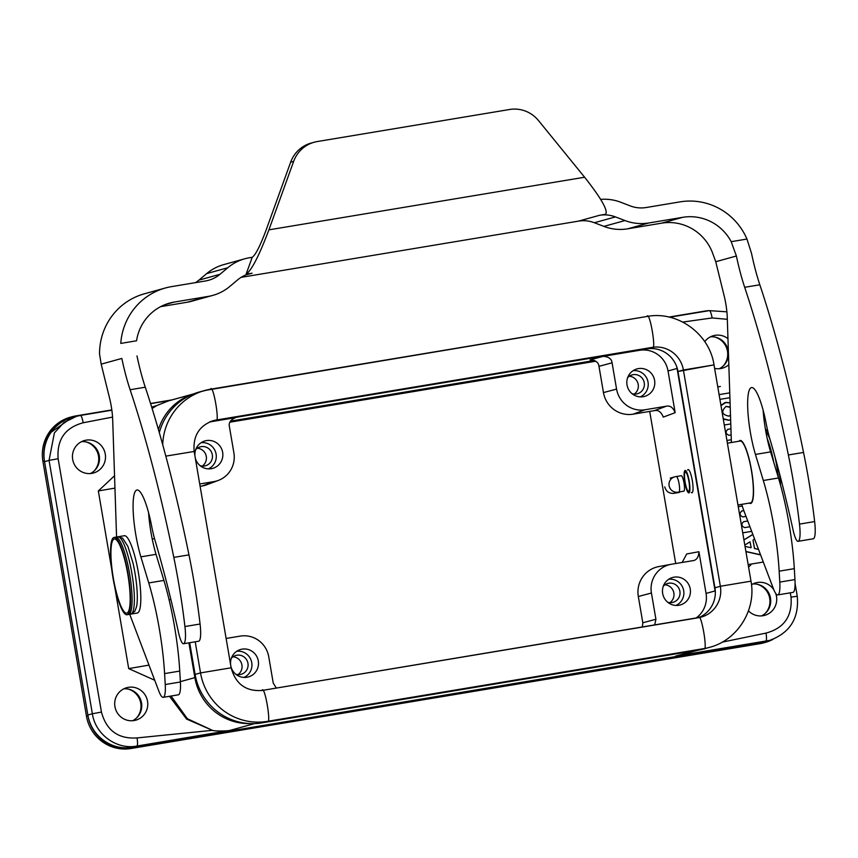 <?xml version="1.0" encoding="UTF-8"?>
<svg xmlns="http://www.w3.org/2000/svg" width="858" height="858" viewBox="0 0 858 858"><rect width="100%" height="100%" fill="white"/><g stroke="black" fill="none" stroke-linecap="round" stroke-linejoin="round"><path stroke-width="1.29" d="M72.683 459.47A16.849 16.517 74.5 0 0 93.479 473.005A16.849 16.517 74.5 0 0 104.891 452.348A16.849 16.517 74.5 0 0 84.481 440.519A16.849 16.517 74.5 0 0 72.683 459.47A16.849 16.517 74.5 0 0 93.479 473.005A16.849 16.517 74.5 0 0 104.891 452.348A16.849 16.517 74.5 0 0 84.481 440.519A16.849 16.517 74.5 0 0 72.683 459.47M90.38 473.541A16.849 16.517 74.5 0 0 81.553 441.645A16.849 16.517 74.5 0 1 90.38 473.541M132.636 720.72A16.849 16.517 74.5 0 0 123.799 688.824A16.849 16.517 74.5 0 1 132.636 720.72M114.94 706.66A16.849 16.517 74.5 0 0 135.725 720.184A16.849 16.517 74.5 0 0 147.147 699.527A16.849 16.517 74.5 0 0 126.737 687.698A16.849 16.517 74.5 0 0 114.94 706.66A16.849 16.517 74.5 0 0 135.725 720.184A16.849 16.517 74.5 0 0 147.147 699.527A16.849 16.517 74.5 0 0 126.737 687.698A16.849 16.517 74.5 0 0 114.94 706.66M728.206 350.89A16.849 16.517 -105.5 0 1 728.431 352.853A16.849 16.517 -105.5 0 0 710.51 336.819A16.849 16.517 -105.5 0 1 728.206 350.89M728.453 353.571A16.849 16.517 -105.5 0 1 719.347 368.715A16.849 16.517 -105.5 0 0 728.453 353.571M727.959 338.653A16.849 16.517 74.5 0 0 704.74 341.645A16.849 16.517 74.5 0 1 727.959 338.653M714.607 368.382A16.849 16.517 74.5 0 0 728.817 364.714A16.849 16.517 74.5 0 1 714.607 368.382M776.49 596.396A16.849 16.517 74.5 0 0 775.686 593.382A16.849 16.517 74.5 0 1 764.692 615.358A16.849 16.517 74.5 0 0 776.49 596.396M773.798 589.682A16.849 16.517 74.5 0 0 751.479 584.716A16.849 16.517 74.5 0 1 773.798 589.682M748.455 610.842A16.849 16.517 74.5 0 0 764.692 615.358A16.849 16.517 74.5 0 1 748.455 610.842M770.463 598.069A16.849 16.517 -105.5 0 1 761.593 615.894A16.849 16.517 -105.5 0 0 752.766 583.998A16.849 16.517 -105.5 0 1 770.463 598.069M627.627 377.713A9.803 9.599 -105.5 0 1 644.026 381.756A9.803 9.599 -105.5 0 1 632.046 393.672A9.803 9.599 -105.5 0 0 644.026 381.756A9.803 9.599 -105.5 0 0 627.627 377.713M648.037 382.11A13.717 13.438 74.5 0 0 633.032 370.72A13.717 13.438 74.5 0 1 640.283 396.879A13.717 13.438 74.5 0 0 648.037 382.11M654.59 380.362A14.264 13.975 -105.5 0 1 643.436 396.675A14.264 13.975 -105.5 0 1 635.853 369.283A14.264 13.975 -105.5 0 1 654.59 380.362A14.264 13.975 -105.5 0 1 643.436 396.675A14.264 13.975 -105.5 0 1 635.853 369.283A14.264 13.975 -105.5 0 1 654.59 380.362M645.044 409.759A25.086 24.582 -105.5 0 1 616.57 389.082L612.076 362.816C611.647 358.859 608.676 356.703 603.185 356.349L590.079 359.867C595.57 360.221 598.541 362.376 598.97 366.334L612.076 362.816C611.647 358.859 608.676 356.703 603.185 356.349L590.079 359.867C595.57 360.221 598.541 362.376 598.97 366.334L612.076 362.816L616.57 389.082L603.464 392.589A26.18 25.654 74.5 0 0 633.183 414.167L654.397 410.639C658.193 409.749 661.164 411.904 663.298 417.095L675.16 412.677C673.026 407.496 670.066 405.341 666.258 406.22L645.044 409.759A25.086 24.582 -105.5 0 1 616.57 389.082L603.464 392.589L598.97 366.334L603.464 392.589A26.18 25.654 74.5 0 0 633.183 414.167L654.397 410.639C658.193 409.749 661.164 411.904 663.298 417.095L675.16 412.677L668.028 370.967A25.086 24.582 74.5 0 0 639.553 350.289L603.185 356.349L639.553 350.289A25.086 24.582 74.5 0 1 668.028 370.967L677.069 368.468A25.086 24.582 74.5 0 0 676.683 366.623A27.435 26.888 -105.5 0 1 677.97 371.493L683.397 369.991A27.435 26.888 74.5 0 0 652.252 347.372C656.767 351.877 649.603 309.995 646.964 316.473L646.964 316.473C649.603 309.995 656.767 351.877 652.252 347.372L215.766 420.12L210.467 421.589L215.766 420.12C220.281 424.624 213.127 382.743 210.489 389.221A58.784 57.604 -105.5 0 0 204.697 390.508A58.784 57.604 -105.5 0 1 210.489 389.221L210.489 389.221C213.127 382.743 220.281 424.624 215.766 420.12A27.435 26.888 -105.5 0 0 213.063 420.72A27.435 26.888 -105.5 0 1 215.766 420.12L652.252 347.372L646.825 348.874A27.435 26.888 -105.5 0 1 677.97 371.493L713.706 364.94L683.397 369.991L720.366 586.271L750.675 581.22L720.366 586.271A27.435 26.888 -105.5 0 1 701.168 617.127L262.044 690.465L698.466 617.728C701.104 611.25 708.258 653.131 703.742 648.627L267.256 721.374L703.742 648.627L698.326 650.128L261.84 722.876L267.256 721.374C271.772 725.879 264.618 683.998 261.98 690.476L261.98 690.476C264.618 683.998 271.772 725.879 267.256 721.374A58.784 57.604 74.5 0 1 200.525 672.908L195.098 674.42A58.784 57.604 74.5 0 0 261.84 722.876L267.256 721.374A58.784 57.604 74.5 0 1 200.525 672.908L195.098 674.42A58.784 57.604 74.5 0 0 249.581 723.562A58.784 57.604 74.5 0 0 261.84 722.876L698.326 650.128A58.784 57.604 -105.5 0 0 704.118 648.852A58.784 57.604 -105.5 0 1 698.326 650.128L703.742 648.627A58.784 57.604 -105.5 0 0 709.534 647.35A58.784 57.604 -105.5 0 1 703.742 648.627C708.258 653.131 701.104 611.25 698.466 617.728L701.168 617.127A27.435 26.888 -105.5 0 0 720.366 586.271L714.939 587.773L677.97 371.493L714.939 587.773L720.366 586.271L683.397 369.991A27.435 26.888 74.5 0 0 652.252 347.372L646.825 348.874A27.435 26.888 -105.5 0 1 676.683 366.623A25.086 24.582 74.5 0 1 677.069 368.468L715.089 590.926L677.069 368.468L668.028 370.967L675.16 412.677C673.026 407.496 670.066 405.341 666.258 406.22L645.044 409.759L633.183 414.167L645.044 409.759M683.847 491.173A7.84 1.555 -99.5 0 0 684.04 483.118A7.84 1.555 -99.5 0 0 681.241 475.718A7.84 1.555 -99.5 0 0 681.209 475.729A7.84 1.555 -99.5 0 1 681.241 475.718A7.84 1.555 -99.5 0 1 684.04 483.118A7.84 1.555 -99.5 0 1 683.847 491.173L678.925 491.999A7.84 1.555 -99.5 0 0 679.107 483.858A7.84 1.555 -99.5 0 0 676.319 476.544L681.241 475.718L676.308 476.544A7.84 1.555 -99.5 0 1 679.107 483.858A7.84 1.555 -99.5 0 1 678.925 491.999L683.847 491.173M673.648 493.371L679.332 492.428L673.648 493.371L678.013 492.16A7.84 7.679 74.5 0 1 669.111 485.703A7.84 7.679 -105.5 0 1 674.527 476.909A7.84 7.679 -105.5 0 0 669.111 485.703A7.84 7.679 74.5 0 0 678.013 492.16L673.648 493.371C669.036 493.575 666.076 491.419 664.746 486.915C666.076 491.419 669.036 493.575 673.648 493.371M663.277 586.271A9.803 9.599 -105.5 0 1 679.675 590.315A9.803 9.599 -105.5 0 1 667.696 602.23A9.803 9.599 -105.5 0 0 679.675 590.315A9.803 9.599 -105.5 0 0 663.277 586.271M683.687 590.669A13.717 13.438 74.5 0 0 668.682 579.279A13.717 13.438 74.5 0 1 675.932 605.437A13.717 13.438 74.5 0 0 683.687 590.669M690.24 588.92A14.264 13.975 -105.5 0 1 679.086 605.233A14.264 13.975 -105.5 0 1 671.503 577.842A14.264 13.975 -105.5 0 1 690.24 588.92A14.264 13.975 -105.5 0 1 679.086 605.233A14.264 13.975 -105.5 0 1 671.503 577.842A14.264 13.975 -105.5 0 1 690.24 588.92M695.902 618.146A25.086 24.582 74.5 0 0 706.059 593.425L715.089 590.926A25.086 24.582 74.5 0 1 715.336 592.792A25.086 24.582 74.5 0 0 715.089 590.926L706.059 593.425L698.927 551.715L706.059 593.425A25.086 24.582 74.5 0 1 695.902 618.146M654.675 625.021L655.92 619.261L651.426 593.007A25.086 24.582 -105.5 0 1 671.449 564.242L692.674 560.703C696.546 560.306 698.637 557.314 698.927 551.715L686.69 553.978L682.164 562.462L686.69 553.978L698.927 551.715C698.637 557.314 696.546 560.306 692.674 560.703L671.449 564.242A25.086 24.582 -105.5 0 0 671.042 564.317L658.783 566.58A26.18 25.654 74.5 0 0 638.32 596.514L642.814 622.779L642.352 627.08L642.814 622.779L638.32 596.514L651.426 593.007A25.086 24.582 -105.5 0 1 671.042 564.317L658.783 566.58A26.18 25.654 74.5 0 0 638.32 596.514L651.426 593.007L655.92 619.261L642.814 622.779L655.92 619.261L654.675 625.021M664.939 584.791A9.803 9.599 -105.5 0 1 669.884 602.648A9.803 9.599 -105.5 0 0 664.939 584.791M691.323 492.481A11.755 2.327 -99.5 0 0 691.977 492.771A11.755 2.327 -99.5 0 0 692.299 480.555A11.755 2.327 -99.5 0 0 688.105 469.583A11.755 2.327 -99.5 0 0 687.58 470.066M649.71 411.411L675.707 563.534L649.71 411.411M629.289 376.233A9.803 9.599 -105.5 0 1 634.234 394.09A9.803 9.599 -105.5 0 0 629.289 376.233M251.748 662.666A13.717 13.438 74.5 0 0 236.744 651.276A13.717 13.438 74.5 0 1 243.994 677.434A13.717 13.438 74.5 0 0 251.748 662.666M258.301 660.907A14.264 13.975 -105.5 0 1 247.147 677.219A14.264 13.975 -105.5 0 1 239.564 649.828A14.264 13.975 -105.5 0 1 258.301 660.907A14.264 13.975 -105.5 0 1 247.147 677.219A14.264 13.975 -105.5 0 1 239.564 649.828A14.264 13.975 -105.5 0 1 258.301 660.907M231.338 658.258A9.803 9.599 -105.5 0 1 247.737 662.312A9.803 9.599 -105.5 0 1 235.757 674.227A9.803 9.599 -105.5 0 0 247.737 662.312A9.803 9.599 -105.5 0 0 231.338 658.258M273.23 683.043L268.747 656.778A25.086 24.582 -105.5 0 0 240.272 636.11L226.126 638.459L240.272 636.11A25.086 24.582 -105.5 0 1 268.747 656.778L273.23 683.043L276.319 688.084L273.23 683.043M233.001 656.778A9.803 9.599 -105.5 0 1 237.956 674.635A9.803 9.599 -105.5 0 0 233.001 656.778M216.098 454.107A13.717 13.438 74.5 0 0 201.094 442.717A13.717 13.438 74.5 0 1 208.344 468.876A13.717 13.438 74.5 0 0 216.098 454.107M222.651 452.348A14.264 13.975 -105.5 0 1 211.497 468.661A14.264 13.975 -105.5 0 1 195.238 457.764A14.264 13.975 -105.5 0 0 211.497 468.661A14.264 13.975 -105.5 0 0 222.651 452.348A14.264 13.975 -105.5 0 0 203.914 441.269A14.264 13.975 -105.5 0 1 222.651 452.348M194.959 456.113A14.264 13.975 -105.5 0 1 203.914 441.269A14.264 13.975 -105.5 0 0 194.959 456.113M195.688 449.699A9.803 9.599 -105.5 0 1 212.098 453.753A9.803 9.599 -105.5 0 1 200.107 465.669A9.803 9.599 -105.5 0 0 212.098 453.753A9.803 9.599 -105.5 0 0 195.688 449.699M200.129 486.347L202.005 486.036A26.18 25.654 74.5 0 0 206.671 484.781A26.18 25.654 74.5 0 1 202.005 486.036L200.129 486.347M199.721 483.976L213.867 481.617A25.086 24.582 74.5 0 0 233.891 452.863L229.397 426.598C228.496 422.715 230.577 419.723 235.66 417.61L234.813 417.803L235.66 417.61C230.577 419.723 228.496 422.715 229.397 426.598L233.891 452.863A25.086 24.582 74.5 0 1 218.34 480.416L206.671 484.781L218.34 480.416A25.086 24.582 74.5 0 1 213.867 481.617L202.005 486.036L213.867 481.617L199.721 483.976M197.351 448.219A9.803 9.599 -105.5 0 1 202.306 466.076A9.803 9.599 -105.5 0 0 197.351 448.219M209.609 421.954L235.66 417.61L209.609 421.954M230.437 421.139L594.476 360.467L230.437 421.139M87.848 715.014L92.364 713.759C95.367 734.48 116.699 749.978 136.851 746.063A7.84 1.555 -99.5 0 0 137.044 737.923L212.419 730.33L187.355 718.725L171.074 696.031L187.355 718.725L212.419 730.33C214.8 731.445 228.775 731.005 229.965 730.394L136.851 746.063A7.84 1.555 -99.5 0 0 137.044 737.923L212.419 730.33C214.8 731.445 228.775 731.005 229.965 730.394L254.451 723.616L229.965 730.394L132.336 747.318L761.303 642.492L769.68 640.39L675.546 656.134L695.538 650.589L675.546 656.134L765.819 641.237A7.84 1.555 -99.5 0 0 766.001 633.097L722.179 642.149L766.001 633.097C784.105 628.195 792.438 616.216 791.033 597.147C792.438 616.216 784.105 628.195 766.001 633.097A7.84 1.555 -99.5 0 1 765.819 641.237L761.303 642.492A39.189 38.406 74.5 0 0 765.154 641.634L132.336 747.318A39.189 38.406 -105.5 0 1 87.848 715.014L44.541 461.658A39.189 38.406 -105.5 0 1 71.965 417.567L76.48 416.323L63.921 422.544L54.386 432.904L49.056 460.403L44.541 461.658L44.401 460.885L87.977 715.786A39.189 38.406 74.5 0 0 132.464 748.09L761.432 643.264A39.189 38.406 74.5 0 0 765.293 642.406A39.189 38.406 74.5 0 0 773.176 639.231A39.189 38.406 74.5 0 1 765.293 642.406A39.189 38.406 74.5 0 1 761.432 643.264L130.963 748.508A39.189 38.406 -105.5 0 1 86.476 716.205L42.9 461.293A39.189 38.406 -105.5 0 1 70.324 417.213L71.836 416.795A39.189 38.406 74.5 0 0 44.401 460.885L42.9 461.293A39.189 38.406 -105.5 0 1 70.324 417.213L71.836 416.795A39.189 38.406 74.5 0 0 44.401 460.885L42.9 461.293L86.476 716.205A39.189 38.406 -105.5 0 0 130.963 748.508L759.92 643.682A39.189 38.406 -105.5 0 0 763.781 642.824A39.189 38.406 -105.5 0 1 759.92 643.682L132.464 748.09A39.189 38.406 74.5 0 1 87.977 715.786L86.476 716.205L87.977 715.786L87.848 715.014L92.364 713.759C95.367 734.48 116.699 749.978 136.851 746.063L132.336 747.318C112.462 751.168 91.356 736.143 87.988 715.786M719.101 394.626L729.75 392.846L719.101 394.626M729.911 397.704L719.905 399.378L729.911 397.704M730.233 407.357L725.986 406.424L730.233 407.357M728.699 416.184L730.49 415.175L728.699 416.184M730.222 407.046L726.082 406.392C720.859 411.411 721.793 414.65 728.892 416.13L730.49 415.326L728.892 416.13C721.793 414.65 720.859 411.411 726.082 406.392L730.222 407.046M725.975 402.381L720.977 405.641L725.171 402.563L730.083 402.885L725.975 402.381M723.219 418.747L729.021 420.206L730.641 419.734L729.021 420.206L723.219 418.747M728.721 420.291L723.273 419.079L728.721 420.291M720.935 405.373L724.871 402.649L720.935 405.373M751.168 547.533L750.031 541.838L744.808 545.055L750.031 541.838L751.168 547.533M750.997 547.726L745.034 546.385L750.997 547.726M754.557 548.53L753.024 540.122L754.579 539.028L753.024 540.122L754.439 548.38L758.515 549.42L754.557 548.53M743.94 539.961L752.852 534.459L743.94 539.961M759.974 554.643L745.902 551.469L759.974 554.643L759.92 553.11L759.673 554.729L745.934 551.63L759.974 554.643M743.929 539.875L752.82 534.384L743.929 539.875M731.306 439.736L726.93 440.465L731.306 439.736M730.941 428.796L727.852 429.311C725.246 431.778 725.589 433.762 728.86 435.253L731.145 434.877L728.86 435.253C725.589 433.762 725.246 431.778 727.852 429.311L730.941 428.796M730.941 428.828L727.702 429.365L730.941 428.828M724.742 424.935L730.78 423.927L724.731 424.935M751.683 531.359L742.728 532.861L751.683 531.359M742.717 532.829L751.662 531.338L742.717 532.829M749.924 526.737L744.647 527.616C741.376 526.126 741.033 524.141 743.639 521.675L747.747 520.988L743.639 521.675C741.033 524.141 741.376 526.126 744.647 527.616L749.924 526.737M747.758 521.02L743.489 521.728L747.758 521.02M742.824 516.913L745.999 516.387L742.824 516.913C739.542 515.422 739.21 513.449 741.805 510.971C739.21 513.449 739.542 515.422 742.824 516.913M743.832 510.639L741.805 510.971L743.832 510.639M743.843 510.671L741.655 511.036L743.843 510.671M738.695 506.606L742.234 506.016L738.684 506.606M720.355 386.486A39.146 0.804 -9.7 0 1 717.781 386.915L720.345 386.486A39.146 0.804 -9.7 0 1 717.781 386.915L720.345 386.486M750.707 564.146A39.189 0.804 -9.7 0 1 748.144 564.575A39.189 0.804 -9.7 0 0 750.707 564.146L763.309 562.044L750.707 564.146L750.836 564.918L748.573 567.052L750.836 564.918L750.707 564.146M193.254 394.047A54.869 53.764 74.5 0 0 158.44 429.622A54.869 53.764 74.5 0 1 193.254 394.047A58.784 57.604 -105.5 0 1 199.271 392.009L210.553 389.21L647.029 316.463L204.697 390.508A58.784 57.604 -105.5 0 0 162.72 444.723A58.784 57.604 -105.5 0 1 204.697 390.508L199.271 392.009A58.784 57.604 -105.5 0 0 159.309 432.625A58.784 57.604 -105.5 0 1 193.254 394.047M188.921 642.846L194.873 677.627A54.869 53.764 74.5 0 0 249.581 723.562A54.869 53.764 74.5 0 1 194.873 677.627L188.921 642.846M154.719 680.233L128.7 668.607L148.981 665.111L128.7 668.607L154.719 680.233M114.951 488.105L98.327 490.948L114.543 475.75L98.327 490.948L111.722 569.326L98.327 490.948L114.951 488.105M156.896 405.523L152.113 408.505L156.896 405.523L168.071 401.018L193.597 393.908L168.05 400.986L156.896 405.523L152.07 408.354L156.896 405.523L151.673 407.078L156.896 405.523M44.541 461.658L49.056 460.403L70.71 587.087L49.056 460.403L58.14 458.719L101.448 712.086L92.364 713.759L70.71 587.087L92.364 713.759L101.448 712.086C106.456 730.544 118.318 739.167 137.044 737.923C118.318 739.167 106.456 730.544 101.448 712.086L58.14 458.719C56.725 439.661 65.069 427.67 83.172 422.769L112.559 417.095L83.172 422.769A7.84 1.555 -99.5 0 0 80.384 415.454L76.491 416.312L80.373 415.454A7.84 1.555 -99.5 0 1 83.172 422.769C65.069 427.67 56.725 439.661 58.14 458.719L49.056 460.403L54.386 432.904L63.921 422.544L76.491 416.323L71.965 417.567M682.775 322.072L712.129 317.943L727.327 319.305L712.129 317.943L682.775 322.072M212.419 730.33L186.572 719.068L169.509 696.288L186.572 719.068L212.419 730.33M198.906 280.137L206.692 273.595A47.029 46.085 -105.5 0 1 223.734 264.618A47.029 46.085 -105.5 0 0 206.692 273.595L198.906 280.137L219.98 274.292A31.349 30.727 -105.5 0 1 208.623 280.276A31.349 30.727 -105.5 0 1 205.534 280.963L171.6 286.615A62.709 61.444 74.5 0 0 165.422 287.977A62.709 61.444 74.5 0 0 120.774 343.414A62.709 61.444 74.5 0 1 165.422 287.977A62.709 61.444 74.5 0 1 171.6 286.615L205.534 280.963A31.349 30.727 -105.5 0 0 208.623 280.276A31.349 30.727 -105.5 0 0 219.98 274.292L227.778 267.75L219.98 274.292L198.906 280.137A31.349 30.727 74.5 0 1 195.452 282.636A31.349 30.727 74.5 0 0 198.906 280.137M200.075 624.013A168.522 33.419 -99.5 0 0 188.974 554.869A387.988 76.941 -99.5 0 0 145.27 387.205A78.378 15.541 80.5 0 1 136.98 355.909A78.378 15.541 80.5 0 0 145.27 387.205L130.116 389.736A387.988 76.941 80.5 0 1 173.809 557.4A168.522 33.419 80.5 0 1 184.92 626.533A21.943 4.354 80.5 0 1 183.494 643.747A21.943 4.354 80.5 0 1 183.376 643.757A15.68 3.11 80.5 0 1 178.561 632.668A344.873 68.393 -99.5 0 0 155.201 540.969A39.189 7.776 80.5 0 1 151.566 525.75A43.115 8.548 -99.5 0 0 137.001 489.993A43.115 8.548 -99.5 0 0 133.301 513.459A43.115 8.548 -99.5 0 0 140.873 556.853L148.756 582.936A90.133 17.879 80.5 0 1 164.597 673.605L165.229 684.523A23.509 4.665 80.5 0 1 163.213 697.34A23.509 4.665 80.5 0 1 158.848 691.14L129.719 614.296L158.848 691.14A23.509 4.665 80.5 0 0 163.213 697.34A23.509 4.665 80.5 0 0 165.229 684.523L164.597 673.605A90.133 17.879 80.5 0 0 148.756 582.936L140.873 556.853A43.115 8.548 -99.5 0 1 133.301 513.459A43.115 8.548 -99.5 0 1 137.001 489.993A43.115 8.548 -99.5 0 1 151.566 525.75A39.189 7.776 80.5 0 0 155.201 540.969A344.873 68.393 -99.5 0 1 178.561 632.668A15.68 3.11 80.5 0 0 183.376 643.757A21.943 4.354 80.5 0 0 183.494 643.747A21.943 4.354 80.5 0 0 184.92 626.533A168.522 33.419 80.5 0 0 173.809 557.4L188.974 554.869A387.988 76.941 -99.5 0 0 145.27 387.205L130.116 389.736A387.988 76.941 80.5 0 1 173.809 557.4L188.974 554.869A168.522 33.419 -99.5 0 1 200.075 624.013L184.92 626.533L200.075 624.013A21.943 4.354 -99.5 0 1 198.659 641.226A21.943 4.354 -99.5 0 0 200.075 624.013M198.53 641.237A21.943 4.354 -99.5 0 0 198.659 641.226L183.494 643.747L198.659 641.226A21.943 4.354 -99.5 0 1 198.53 641.237M156.038 554.332A43.115 8.548 80.5 0 1 148.563 512.601A43.115 8.548 80.5 0 0 156.038 554.332L140.873 556.853L156.038 554.332L163.91 580.405L156.038 554.332M179.751 671.074A90.133 17.879 -99.5 0 0 163.91 580.405L148.756 582.936L163.91 580.405A90.133 17.879 -99.5 0 1 179.751 671.074L164.597 673.605L179.751 671.074L180.384 681.992L179.751 671.074M178.367 694.808A23.509 4.665 -99.5 0 0 180.384 681.992L165.229 684.523L180.384 681.992A23.509 4.665 -99.5 0 1 178.367 694.808L163.213 697.34L178.367 694.808M116.57 537.022L112.688 419.691A23.509 4.665 -99.5 0 0 109.609 398.316L101.18 364.157L99.549 354.064A62.709 61.444 -105.5 0 1 144.337 293.822L165.422 287.977L144.337 293.822A62.709 61.444 -105.5 0 0 99.549 354.064L101.18 364.157L109.609 398.316A23.509 4.665 -99.5 0 1 112.688 419.691L116.57 537.022M121.815 358.44A78.378 15.541 -99.5 0 0 130.116 389.736A78.378 15.541 -99.5 0 1 121.815 358.44L101.18 364.157L121.815 358.44M136.551 340.787A47.029 46.085 -105.5 0 1 169.605 303.089A47.029 46.085 -105.5 0 1 174.238 302.07L208.172 296.407A47.029 46.085 74.5 0 0 212.805 295.388A47.029 46.085 74.5 0 0 229.847 286.411L237.645 279.869A31.349 30.727 -105.5 0 1 249.002 273.884A31.349 30.727 -105.5 0 1 252.091 273.198L246.107 274.195L252.22 257.293L249.453 257.754A47.029 46.085 74.5 0 0 244.82 258.773A47.029 46.085 74.5 0 0 227.778 267.75L206.692 273.595L227.778 267.75A47.029 46.085 74.5 0 1 244.82 258.773L223.734 264.618L244.82 258.773A47.029 46.085 74.5 0 1 249.453 257.754L252.22 257.293C255.512 254.998 260.071 246.128 265.894 230.673L290.637 162.205A31.349 30.727 -105.5 0 1 311.164 143.061L314.178 142.235A31.349 30.727 74.5 0 0 293.651 161.368L268.908 229.847C259.191 255.598 251.598 270.377 246.107 274.195L252.22 257.293C255.512 254.998 260.071 246.128 265.894 230.673L290.637 162.205A31.349 30.727 -105.5 0 1 311.164 143.061L314.178 142.235A31.349 30.727 74.5 0 0 293.651 161.368L268.908 229.847C259.191 255.598 251.598 270.377 246.107 274.195L252.091 273.198L245.999 274.882L252.091 273.198A31.349 30.727 -105.5 0 0 249.002 273.884A31.349 30.727 -105.5 0 0 237.645 279.869L229.847 286.411A47.029 46.085 74.5 0 1 212.805 295.388L191.72 301.222A47.029 46.085 -105.5 0 1 187.098 302.252L160.596 306.66L187.098 302.252L208.172 296.407A47.029 46.085 74.5 0 0 212.805 295.388L191.72 301.222A47.029 46.085 -105.5 0 1 187.098 302.252L208.172 296.407L174.238 302.07L165.111 304.59L174.238 302.07A47.029 46.085 -105.5 0 0 169.605 303.089A47.029 46.085 -105.5 0 0 136.551 340.787L120.774 343.414L136.551 340.787M624.989 220.549L615.443 216.902A31.349 30.727 74.5 0 0 599.581 215.283L605.566 214.286C608.408 210.907 601.426 198.552 584.62 177.231L538.492 120.56A31.349 30.727 74.5 0 0 509.598 109.492L317.267 141.549A31.349 30.727 74.5 0 0 314.178 142.235A31.349 30.727 74.5 0 1 317.267 141.549L509.598 109.492A31.349 30.727 74.5 0 1 538.492 120.56L584.62 177.231C601.426 198.552 608.408 210.907 605.566 214.286L599.581 215.283A31.349 30.727 74.5 0 1 615.443 216.902L624.989 220.549L603.903 226.394L594.369 222.737A31.349 30.727 74.5 0 0 578.506 221.128L241.098 277.359L578.506 221.128L599.581 215.283L578.506 221.128A31.349 30.727 74.5 0 1 594.369 222.737L615.443 216.902L594.369 222.737L603.903 226.394A47.029 46.085 -105.5 0 0 627.702 228.818A47.029 46.085 -105.5 0 1 603.903 226.394L624.989 220.549A47.029 46.085 -105.5 0 0 648.777 222.973A47.029 46.085 -105.5 0 1 624.989 220.549M661.636 223.155L627.702 228.818L648.777 222.973L682.711 217.321L648.777 222.973L627.702 228.818L661.636 223.155A47.029 46.085 74.5 0 1 712.183 251.962L715.744 261.722L724.173 295.892A23.509 4.665 80.5 0 1 727.252 317.267L731.391 442.503L727.252 317.267A23.509 4.665 80.5 0 0 724.173 295.892L715.744 261.722L736.389 256.006L731.198 241.677A47.029 46.085 74.5 0 0 682.711 217.321L661.636 223.155A47.029 46.085 74.5 0 1 712.183 251.962L715.744 261.722L736.389 256.006L731.198 241.677A47.029 46.085 74.5 0 0 682.711 217.321L661.636 223.155M739.006 441.226A31.939 6.338 80.5 0 1 740.111 440.454A31.939 6.338 80.5 0 1 751.608 470.913A31.939 6.338 80.5 0 1 750.611 503.464A31.939 6.338 80.5 0 1 749.324 503.078M803.538 452.445A168.522 33.419 80.5 0 1 814.639 521.578A21.943 4.354 80.5 0 1 813.223 538.792A21.943 4.354 80.5 0 1 813.094 538.803A21.943 4.354 80.5 0 0 813.223 538.792L798.058 541.323A21.943 4.354 -99.5 0 0 799.484 524.109A168.522 33.419 -99.5 0 0 788.373 454.965A387.988 76.941 -99.5 0 0 744.68 287.301A78.378 15.541 80.5 0 1 736.389 256.006A78.378 15.541 80.5 0 0 744.68 287.301L759.834 284.781A387.988 76.941 80.5 0 1 803.538 452.445A168.522 33.419 80.5 0 1 814.639 521.578A21.943 4.354 80.5 0 1 813.223 538.792L798.058 541.323A21.943 4.354 -99.5 0 0 799.484 524.109A168.522 33.419 -99.5 0 0 788.373 454.965A387.988 76.941 -99.5 0 0 744.68 287.301L759.834 284.781A387.988 76.941 80.5 0 1 803.538 452.445L788.373 454.965L803.538 452.445M797.94 541.334A21.943 4.354 -99.5 0 0 798.058 541.323A21.943 4.354 -99.5 0 1 797.94 541.334A15.68 3.11 -99.5 0 1 793.124 530.233A15.68 3.11 -99.5 0 0 797.94 541.334M769.765 438.535A344.873 68.393 80.5 0 1 793.124 530.233A344.873 68.393 80.5 0 0 769.765 438.535A39.189 7.776 -99.5 0 1 766.13 423.326A39.189 7.776 -99.5 0 0 769.765 438.535M755.437 454.429A43.115 8.548 80.5 0 1 747.865 411.036A43.115 8.548 80.5 0 1 751.565 387.569A43.115 8.548 80.5 0 1 766.13 423.326A43.115 8.548 80.5 0 0 751.565 387.569A43.115 8.548 80.5 0 0 747.865 411.036A43.115 8.548 80.5 0 0 755.437 454.429L770.602 451.898L778.474 477.981A90.133 17.879 80.5 0 1 794.315 568.65L794.948 579.568A23.509 4.665 80.5 0 1 792.931 592.385L777.777 594.916A23.509 4.665 -99.5 0 0 779.793 582.099L779.161 571.181A90.133 17.879 -99.5 0 0 763.32 480.501L755.437 454.429L770.602 451.898L778.474 477.981A90.133 17.879 80.5 0 1 794.315 568.65L794.948 579.568A23.509 4.665 80.5 0 1 792.931 592.385L777.777 594.916A23.509 4.665 -99.5 0 0 779.793 582.099L779.161 571.181A90.133 17.879 -99.5 0 0 763.32 480.501L755.437 454.429M763.127 410.167A43.115 8.548 -99.5 0 0 770.602 451.898A43.115 8.548 -99.5 0 1 763.127 410.167M773.412 588.717A23.509 4.665 -99.5 0 0 777.777 594.916A23.509 4.665 -99.5 0 1 773.412 588.717L744.197 511.615L773.412 588.717M741.709 504.354A54.869 10.886 -99.5 0 0 744.197 511.615A54.869 10.886 -99.5 0 1 741.709 504.354M751.544 253.485A78.378 15.541 -99.5 0 0 759.834 284.781A78.378 15.541 -99.5 0 1 751.544 253.485L746.964 239.05L751.544 253.485M680.072 201.866A62.709 61.444 -105.5 0 1 746.964 239.05A62.709 61.444 -105.5 0 0 680.072 201.866L646.138 207.529L680.072 201.866M630.276 205.909A31.349 30.727 74.5 0 0 646.138 207.529A31.349 30.727 74.5 0 1 630.276 205.909L620.742 202.252L630.276 205.909M600.664 199.378A47.029 46.085 -105.5 0 1 620.742 202.252A47.029 46.085 -105.5 0 0 600.664 199.378M688.92 492.878A11.368 2.252 -99.5 0 0 689.21 481.199A11.368 2.252 -99.5 0 0 685.134 470.474A11.368 2.252 -99.5 0 0 684.781 482.057A11.368 2.252 -99.5 0 0 688.877 492.889A11.368 2.252 -99.5 0 0 688.92 492.878M688.663 491.334A9.803 1.941 80.5 0 1 684.845 480.373A9.803 1.941 80.5 0 1 686.175 472.522A9.803 1.941 80.5 0 1 688.92 481.359A9.803 1.941 80.5 0 1 689.188 490.626A9.803 1.941 80.5 0 1 688.663 491.334M698.433 617.728A27.435 26.888 74.5 0 0 714.939 587.773A27.435 26.888 74.5 0 1 715.336 592.792A27.435 26.888 74.5 0 1 698.433 617.728M189.682 642.717L195.098 674.42L189.682 642.717M210.414 421.61L646.825 348.874L210.414 421.61M98.498 456.006A17.632 17.278 74.5 0 0 86.197 441.967A17.632 17.278 74.5 0 1 94.208 470.881A17.632 17.278 74.5 0 0 98.498 456.006M769.712 598.358A17.632 17.278 74.5 0 0 757.41 584.319A17.632 17.278 74.5 0 1 765.422 613.223A17.632 17.278 74.5 0 0 769.712 598.358M727.466 351.179A17.632 17.278 74.5 0 0 715.164 337.14A17.632 17.278 74.5 0 1 723.176 366.044A17.632 17.278 74.5 0 0 727.466 351.179M595.774 361.207L229.901 422.19L595.774 361.207M229.976 422.007L595.581 361.079L229.976 422.007M75.697 415.948A39.189 38.406 74.5 0 0 71.836 416.795A39.189 38.406 74.5 0 1 75.697 415.948L111.819 409.92L75.697 415.948M709.309 310.639A39.189 38.406 74.5 0 0 704.654 311.122L668.95 317.063L704.654 311.122A39.189 38.406 74.5 0 1 709.309 310.639M171.986 399.892L150.536 403.474L171.986 399.892M140.755 703.185A17.632 17.278 74.5 0 0 128.453 689.146A17.632 17.278 74.5 0 1 136.465 718.06A17.632 17.278 74.5 0 0 140.755 703.185M750.514 502.885L737.955 504.976L750.514 502.885A31.349 6.22 -99.5 0 0 751.737 472.479A31.349 6.22 -99.5 0 0 740.207 441.033L727.391 443.168L740.207 441.033M51.19 432.175L71.933 417.578M114.125 537.43L124.346 535.724A39.189 7.776 80.5 0 1 138.32 572.297A39.189 7.776 80.5 0 1 137.237 613.041L127.005 614.746A39.189 7.776 -99.5 0 0 128.089 574.002A39.189 7.776 -99.5 0 0 114.125 537.43A39.189 7.776 -99.5 0 0 112.891 577.37A39.189 7.776 -99.5 0 0 127.005 614.746M765.422 429.268A39.189 7.776 80.5 0 1 767.996 431.917M779.418 473.241A39.189 7.776 80.5 0 1 780.565 485.263M675.375 476.716L676.276 476.544L675.375 476.716M666.258 406.22L654.397 410.639L666.258 406.22M641.387 349.785L639.553 350.289L641.387 349.785M180.362 681.649L194.873 677.627L180.362 681.649M114.736 586.915L128.7 668.607L114.736 586.915M790.293 592.824L791.033 597.147L797.254 596.246L791.033 597.147L790.293 592.824M709.341 310.628A7.84 1.555 80.5 0 1 712.129 317.943A7.84 1.555 80.5 0 0 709.341 310.628L726.887 311.829L709.341 310.628L669.615 317.224L709.341 310.628M799.484 524.109L814.639 521.578L799.484 524.109M763.32 480.501L778.474 477.981L763.32 480.501M779.161 571.181L794.315 568.65L779.161 571.181M779.793 582.099L794.948 579.568L779.793 582.099M731.198 241.677L746.964 239.05L731.198 241.677M268.908 229.847L584.62 177.231L268.908 229.847M290.637 162.205L293.651 161.368L290.637 162.205M778.41 477.788A39.189 7.776 -99.5 0 0 774.946 456.671M770.227 440.09A39.189 7.776 -99.5 0 0 765.754 431.166M767.191 438.513A39.189 7.776 80.5 0 1 773.809 462.537M114.221 539.017A37.623 7.465 -99.5 0 0 117.471 596.364A37.623 7.465 -99.5 0 0 129.987 592.889A37.623 7.465 -99.5 0 0 114.221 539.017M115.476 537.215A39.189 7.776 80.5 0 1 115.637 537.183A39.189 7.776 80.5 0 1 129.74 574.56A39.189 7.776 80.5 0 1 128.518 614.489L130.791 614.114A39.189 7.776 -99.5 0 0 132.014 574.184A39.189 7.776 -99.5 0 0 117.911 536.797L115.326 537.247M195.206 641.795L200.525 672.908L230.834 667.856L200.525 672.908L195.206 641.795M194.165 451.458L165.83 456.124L194.165 451.458L231.134 667.749C235.639 684.03 245.935 691.602 262.044 690.465C245.935 691.602 235.639 684.03 231.134 667.749L194.165 451.458C192.857 436.014 199.153 425.772 213.063 420.72C199.153 425.772 192.857 436.014 194.165 451.458M674.602 476.887L670.227 478.099L674.602 476.887M675.568 656.123L676.286 656.005L675.568 656.123M680.952 654.933L698.273 650.139L680.952 654.933M170.645 400.268L150.6 403.668L170.645 400.268M111.851 410.188L80.373 415.454L111.851 410.188M797.254 596.246L795.076 583.504L797.254 596.246C799.216 618.157 790.025 632.872 769.669 640.39C790.025 632.872 799.216 618.157 797.254 596.246M229.944 730.394L229.129 730.533L229.944 730.394M130.791 614.114L134.813 611.282L136.411 607.099C138.095 601.222 137.634 583.869 133.065 563.288L127.906 546.417L122.619 538.17L117.911 536.797M169.09 599.785L170.881 599.485L169.09 599.785M152.231 539.028L154.537 538.642L152.231 539.028M732.485 472.962L750.975 581.102C756.52 609.727 737.537 640.25 709.534 647.35L704.118 648.852L709.534 647.35C737.537 640.25 756.52 609.727 750.975 581.102L714.006 364.822C709.523 333.837 677.509 310.585 647.029 316.463C677.509 310.585 709.523 333.837 714.006 364.822L732.485 472.962M763.781 642.824L765.293 642.406L763.781 642.824"/></g></svg>
